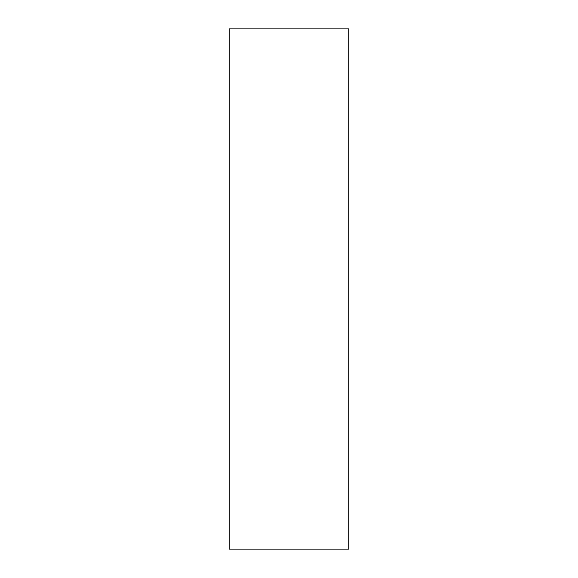 <?xml version="1.0" encoding="UTF-8"?>
<svg xmlns="http://www.w3.org/2000/svg" width="578" height="578" viewBox="0 0 578 578"><rect width="100%" height="100%" fill="white"/><g stroke="black" fill="none" stroke-linecap="round" stroke-linejoin="round"><path stroke-width="0.87" d="M348.823 28.9L229.177 28.9L229.177 549.1L348.823 549.1L348.823 28.9"/></g></svg>
